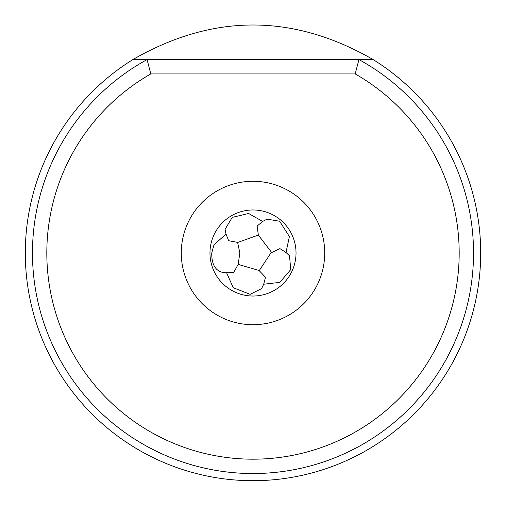 <?xml version="1.0" encoding="UTF-8"?>
<svg xmlns="http://www.w3.org/2000/svg" width="506" height="506" viewBox="0 0 506 506"><rect width="100%" height="100%" fill="white"/><g stroke="black" fill="none" stroke-linecap="round" stroke-linejoin="round"><path stroke-width="0.76" d="M209.971 253A43.029 43.029 0 0 1 253 209.971A43.029 43.029 0 0 1 296.029 253A43.029 43.029 0 0 1 253 296.029A43.029 43.029 0 0 1 209.971 253M259.224 270.634L270.9 253L271.697 252.526L258.326 235.075L237.82 242.418L228.63 240.711L226.005 234.025L213.949 244.929L211.742 253C211.597 263.696 214.942 270.084 221.786 272.177L226.612 272.81L233.785 272.386L238.149 264.372L259.059 270.482L265.498 277.263L263.689 284.22L261.589 288.616L250.128 294.353L233.215 287.693L226.612 272.81M237.599 242.393L239.876 253L238.149 264.372M147.069 59.581L132.85 59.581A227.7 227.7 0 0 0 253 480.7A227.7 227.7 0 0 0 373.15 59.581L358.931 59.581A220.527 220.527 0 0 1 422.997 393.478A220.527 220.527 0 0 1 83.003 393.478A220.527 220.527 0 0 1 147.069 59.581L358.931 59.581L355.193 73.927A206.182 206.182 0 0 1 411.169 385.268A206.182 206.182 0 0 1 94.831 385.268A206.182 206.182 0 0 1 150.807 73.927L147.069 59.581L358.931 59.581M447.968 356.06A220.527 220.527 0 0 1 32.865 239.838M132.85 59.581C213.007 13.479 293.107 13.479 373.15 59.581M150.807 73.927L355.193 73.927M181.281 253A71.719 71.719 0 0 1 253 181.281A71.719 71.719 0 0 1 324.719 253A71.719 71.719 0 0 1 253 324.719A71.719 71.719 0 0 1 181.281 253M226.005 234.025L225.119 229.237L232.229 217.384L248.591 213.481L262.703 221.457L266.985 219.142L279.628 221.236L289.4 236.561L285.998 252.481L289.527 255.834L290.741 269.603L279.799 282.38L263.689 284.22M271.501 252.639L279.938 248.617L285.998 252.481M258.326 235.075L257.156 226.024L262.703 221.457"/></g></svg>
